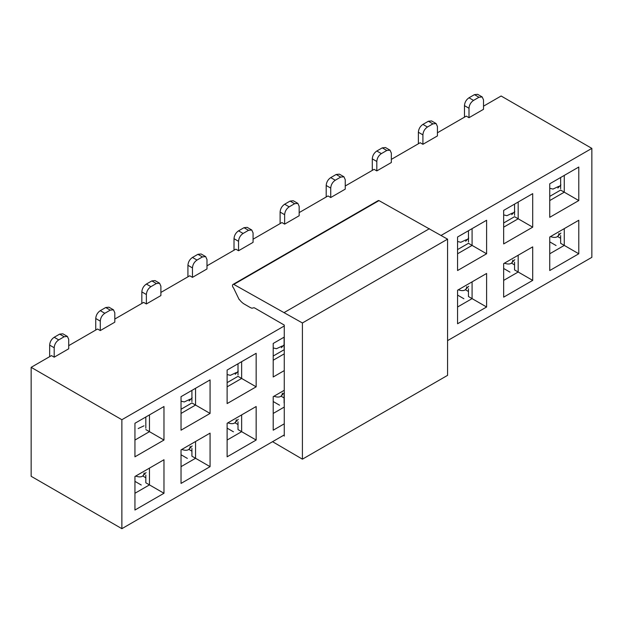 <?xml version="1.0" encoding="UTF-8"?>
<svg xmlns="http://www.w3.org/2000/svg" width="623" height="623" viewBox="0 0 623 623"><rect width="100%" height="100%" fill="white"/><g stroke="black" fill="none" stroke-linecap="round" stroke-linejoin="round"><path stroke-width="0.93" d="M441.1 235.424L591.85 148.383L591.85 257.338L447.571 340.641M549.751 237.013L578.783 220.254L578.783 253.779L549.751 270.538L549.751 237.013L578.783 220.254M503.664 263.622L532.696 246.864L532.696 280.389L503.664 297.148L503.664 263.622L532.696 246.864M457.57 290.232L486.602 273.474L486.602 306.999L457.57 323.758L457.57 290.232L486.602 273.474M549.751 183.793L578.783 167.034L578.783 200.559L549.751 217.318L549.751 183.793L578.783 167.034M503.664 210.403L532.696 193.644L532.696 227.169L503.664 243.928L503.664 210.403L532.696 193.644M457.57 237.013L486.602 220.254L486.602 253.779L457.57 270.538L457.57 237.013L486.602 220.254M232.986 284.462L378.145 200.653A2.383 1.378 60 0 1 378.986 200.606L447.571 239.162L447.571 375.358L302.412 459.167L302.412 322.971L233.82 284.415A2.383 1.378 -120 0 0 232.986 284.462A2.383 1.378 -120 0 0 233.586 288.013L239.154 299.554M564.267 228.633L564.267 245.4L578.783 253.779M560.638 235.549L560.638 243.305L564.267 245.4L549.751 253.779M518.18 255.243L518.18 272.01L532.696 280.389M514.551 262.158L514.551 269.915L518.18 272.01L503.664 280.389M472.086 281.853L472.086 298.619L486.602 306.999M468.457 288.768L468.457 296.525L472.086 298.619L457.57 306.999M564.267 175.413L564.267 192.18L578.783 200.559M549.751 196.37L560.638 190.085L564.267 192.18L549.751 200.559M518.18 202.023L518.18 218.79L532.696 227.169M503.664 222.979L514.551 216.695L518.18 218.79L503.664 227.169M472.086 228.633L472.086 245.4L486.602 253.779M457.57 249.589L468.457 243.297L472.086 245.4L457.57 253.779M239.357 299.507A12.834 7.406 -120 0 0 244.341 304.117L249.784 307.256A12.834 7.406 -120 0 0 251.996 308.214L253.974 307.739A6.417 3.707 60 0 1 255.08 308.221L284.259 325.066L284.259 370.568M284.259 370.599L284.259 390.286M284.283 423.811L273.209 430.197L273.209 396.672L284.259 390.294L284.259 423.788M284.259 423.819L284.259 436.116M272.555 441.684L302.412 459.167M31.15 367.336L121.874 419.723L121.874 528.678L31.15 476.291L31.15 367.336L51.475 355.608L54.193 357.181L54.193 347.751L49.661 345.126L49.661 356.652M284.283 434.916L121.874 528.678M273.209 396.672L284.283 390.286M284.283 370.592L273.209 376.977L273.209 343.452L284.283 337.066M121.874 419.723L284.283 325.961M227.122 423.282L256.154 406.523L256.154 440.048L227.122 456.807L227.122 423.282L256.154 406.523M181.036 449.892L210.068 433.133L210.068 466.658L181.036 483.417L181.036 449.892L210.068 433.133M134.942 476.502L163.974 459.743L163.974 493.268L134.942 510.027L134.942 476.502L163.974 459.743M227.122 370.062L256.154 353.303L256.154 386.828L227.122 403.587L227.122 370.062L256.154 353.303M181.036 396.672L210.068 379.913L210.068 413.438L181.036 430.197L181.036 396.672L210.068 379.913M134.942 423.282L163.974 406.523L163.974 440.048L134.942 456.807L134.942 423.282L163.974 406.523M302.412 322.971L447.571 239.162M378.986 200.606L233.82 284.415M429.426 228.688L284.259 312.497M483.518 106.167L501.126 96.004L591.85 148.383M556.066 245.524L549.751 241.872M509.98 272.134L503.664 268.482M463.886 298.744L457.57 295.092M560.638 188.722L560.638 177.508M514.551 215.332L514.551 204.118M468.457 241.942L468.457 230.728M469.002 117.692L469.002 108.262L464.47 105.645C464.735 102.304 466.245 99.688 469.002 97.788L474.446 94.641L477.654 94.322L482.194 96.947L483.518 99.882L483.518 109.305L469.002 117.692L466.284 116.119L437.432 132.777M422.916 144.302L422.916 134.872L418.376 132.255C418.648 128.914 420.159 126.298 422.916 124.398L428.359 121.251L431.568 120.932L436.1 123.556L437.432 126.492L437.432 135.915L422.916 144.302L420.19 142.729L391.337 159.387M376.822 170.912L376.822 161.482L372.289 158.865C372.554 155.524 374.073 152.908 376.822 151.007L382.265 147.861L385.473 147.542L390.014 150.166L391.337 153.102L391.337 162.525L376.822 170.912L374.104 169.339L345.251 185.997M330.735 197.522L330.735 188.091L326.195 185.475C326.468 182.134 327.978 179.517 330.735 177.617L336.179 174.471L339.387 174.152L343.919 176.776L345.251 179.712L345.251 189.135L330.735 197.522L328.01 195.949L299.165 212.607M284.641 224.132L284.641 214.701L280.109 212.085C280.373 208.744 281.892 206.127 284.641 204.227L290.084 201.081L293.293 200.762L297.833 203.378L299.165 206.322L299.165 215.745L284.641 224.132L281.923 222.559L253.07 239.216M238.554 250.742L238.554 241.311L234.014 238.687C234.287 235.354 235.798 232.737 238.554 230.837L243.998 227.691L247.206 227.372L251.739 229.988L253.07 232.932L253.07 242.355L238.554 250.742L235.829 249.169L206.984 265.826M192.468 277.352L192.468 267.921L187.928 265.297C188.201 261.964 189.711 259.347 192.468 257.447L197.912 254.301L201.112 253.982L205.652 256.598L206.984 259.542L206.984 268.965L192.468 277.352L189.742 275.779L160.89 292.436M146.374 303.962L146.374 294.531L141.842 291.907C142.106 288.574 143.617 285.957 146.374 284.057L151.817 280.911L155.026 280.591L159.566 283.208L160.89 286.152L160.89 295.575L146.374 303.962L143.656 302.389L114.803 319.046M100.287 330.572L100.287 321.141L95.747 318.517C96.02 315.183 97.531 312.567 100.287 310.659L105.731 307.521L108.939 307.201L113.472 309.818L114.803 312.762L114.803 322.184L100.287 330.572L97.562 328.999L68.709 345.656M49.661 345.126C49.926 341.793 51.436 339.177 54.193 337.269L59.637 334.13L62.845 333.811L67.385 336.428L68.709 339.371L68.709 348.794L54.193 357.181M284.259 407.06L273.209 413.438M284.259 353.841L273.209 360.219M273.209 343.452L284.259 337.074M241.638 414.902L241.638 431.669L256.154 440.048M238.009 421.818L238.009 429.566L241.638 431.669L227.122 440.048M195.552 441.512L195.552 458.279L210.068 466.658M191.923 448.428L191.923 456.176L195.552 458.279L181.036 466.658M149.458 468.122L149.458 484.889L163.974 493.268M145.829 475.038L145.829 482.786L149.458 484.889L134.942 493.268M241.638 361.683L241.638 378.441L256.154 386.828M227.122 382.639L238.009 376.347L241.638 378.441L227.122 386.828M195.552 388.293L195.552 405.051L210.068 413.438M181.036 409.249L191.923 402.956L195.552 405.051L181.036 413.438M149.458 414.902L149.458 431.661L163.974 440.048M145.829 429.566L149.458 431.661L134.942 440.048M67.385 336.428L64.177 336.747L58.733 339.893C55.977 341.793 54.466 344.41 54.193 347.751M95.747 318.517L95.747 330.042M113.472 309.818L110.263 310.137L104.82 313.283C102.063 315.183 100.552 317.8 100.287 321.141M141.842 291.907L141.842 303.432M159.566 283.208L156.357 283.527L150.914 286.673C148.157 288.574 146.646 291.19 146.374 294.531M187.928 265.297L187.928 276.822M205.652 256.598L202.444 256.917L197 260.064C194.244 261.964 192.733 264.58 192.468 267.921M234.014 238.687L234.014 250.212M251.739 229.988L248.538 230.308L243.095 233.454C240.338 235.354 238.827 237.97 238.554 241.311M280.109 212.085L280.109 223.602M297.833 203.378L294.624 203.698L289.181 206.844C286.424 208.744 284.913 211.361 284.641 214.701M326.195 185.475L326.195 196.993M343.919 176.776L340.711 177.088L335.267 180.234C332.518 182.134 331 184.751 330.735 188.091M372.289 158.865L372.289 170.383M390.014 150.166L386.805 150.478L381.362 153.624C378.605 155.524 377.094 158.141 376.822 161.482M418.376 132.255L418.376 143.773M436.1 123.556L432.892 123.868L427.448 127.014C424.691 128.914 423.181 131.531 422.916 134.872M464.47 105.645L464.47 117.163M482.194 96.947L478.986 97.258L473.542 100.404C470.786 102.304 469.275 104.921 469.002 108.262M279.532 405.184L273.209 401.531M273.209 356.029L284.104 349.737M233.438 431.794L227.122 428.141M187.352 458.403L181.036 454.751M141.257 485.013L134.942 481.361M238.009 374.991L238.009 363.777M191.923 401.601L191.923 390.387M145.829 428.203L145.829 416.997M560.638 238.274L557.554 236.491M514.551 264.884L511.467 263.101M468.457 291.494L465.373 289.711M284.104 402.964L284.104 395.208M284.104 348.382L284.104 337.168M558.932 233.477C558.574 236.576 556.596 237.838 552.99 237.262L550.42 236.631M512.838 260.087C512.488 263.186 510.51 264.44 506.904 263.872L504.326 263.241M466.752 286.697C466.393 289.796 464.415 291.05 460.81 290.482L458.24 289.851M558.8 186.332L552.99 189.073L549.751 188.278M512.713 212.941L506.904 215.683L503.664 214.888M466.619 239.551L460.81 242.285L457.57 241.498M284.104 397.933L281.012 396.15M238.009 424.543L234.926 422.76M191.923 451.153L188.839 449.37M145.829 477.763L142.745 475.98M282.39 393.136C282.04 396.236 280.062 397.49 276.448 396.921L273.879 396.29M282.258 345.991L276.448 348.724L273.209 347.93M236.296 419.746C235.946 422.838 233.968 424.099 230.362 423.531L227.792 422.9M190.21 446.356C189.859 449.448 187.881 450.709 184.276 450.141L181.698 449.51M144.123 472.966C143.765 476.058 141.787 477.319 138.181 476.751L135.612 476.12M236.172 372.601L230.362 375.334L227.122 374.54M190.085 399.211L184.276 401.944L181.036 401.15M138.181 428.554L143.991 425.82M530.5 112.965L508.384 100.194M58.733 339.893L54.193 337.269M59.637 334.13L64.177 336.747M104.82 313.283L100.287 310.659M105.731 307.521L110.263 310.137M150.914 286.673L146.374 284.057M151.817 280.911L156.357 283.527M197 260.064L192.468 257.447M197.912 254.301L202.444 256.917M243.095 233.454L238.554 230.837M243.998 227.691L248.538 230.308M289.181 206.844L284.641 204.227M290.084 201.081L294.624 203.698M335.267 180.234L330.735 177.617M336.179 174.471L340.711 177.088M381.362 153.624L376.822 151.007M382.265 147.861L386.805 150.478M427.448 127.014L422.916 124.398M428.359 121.251L432.892 123.868M473.542 100.404L469.002 97.788M474.446 94.641L478.986 97.258M557.819 236.257L560.887 233.057M511.732 262.867L514.793 259.666M465.638 289.477L468.706 286.276M557.85 188.037L560.887 184.867M511.756 214.647L514.793 211.477M465.669 241.257L468.706 238.087M281.285 395.916L284.345 392.716M281.308 347.696L284.345 344.527M235.19 422.526L238.259 419.326M189.104 449.136L192.164 445.936M143.01 475.746L146.078 472.546M235.221 374.306L238.259 371.137M189.127 400.916L192.164 397.747"/></g></svg>
